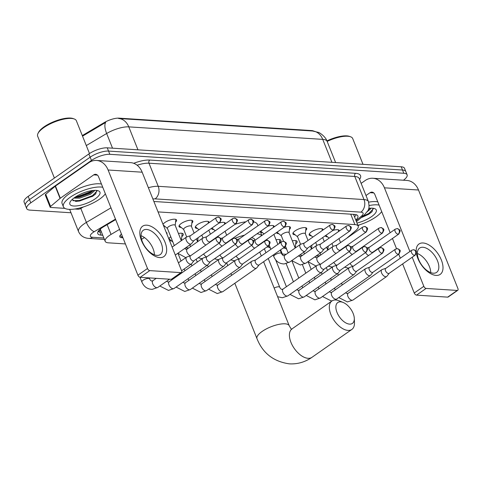 <?xml version="1.0" encoding="UTF-8"?>
<svg xmlns="http://www.w3.org/2000/svg" width="482" height="482" viewBox="0 0 482 482"><rect width="100%" height="100%" fill="white"/><g stroke="black" fill="none" stroke-linecap="round" stroke-linejoin="round"><path stroke-width="0.72" d="M332.881 230.438A7.411 2.476 -21.8 0 1 339.226 230.504A7.411 2.476 -21.8 0 1 339.268 231.047M311.324 235.788A7.411 2.476 -21.8 0 1 309.197 234.957A7.411 2.476 -21.8 0 1 311.378 231.902A7.411 2.476 -21.8 0 1 318.439 228.902A7.411 2.476 -21.8 0 1 322.958 229.456A7.411 2.476 -21.8 0 1 322.994 229.998M295.05 234.74A7.411 2.476 -21.8 0 1 292.929 233.909A7.411 2.476 -21.8 0 1 295.111 230.854A7.411 2.476 -21.8 0 1 302.172 227.853A7.411 2.476 -21.8 0 1 306.691 228.408A7.411 2.476 -21.8 0 1 305.721 230.474M284.073 227.293A7.411 2.476 -21.8 0 1 290.417 227.359A7.411 2.476 -21.8 0 1 289.453 229.426M267.805 226.245A7.411 2.476 -21.8 0 1 274.15 226.311A7.411 2.476 -21.8 0 1 274.192 226.853M218.997 223.094A7.411 2.476 -21.8 0 1 225.341 223.166A7.411 2.476 -21.8 0 1 225.383 223.708M197.439 228.45A7.411 2.476 -21.8 0 1 195.312 227.618A7.411 2.476 -21.8 0 1 197.493 224.564A7.411 2.476 -21.8 0 1 204.555 221.557A7.411 2.476 -21.8 0 1 209.074 222.112A7.411 2.476 -21.8 0 1 209.116 222.66M181.172 227.402A7.411 2.476 -21.8 0 1 179.045 226.57A7.411 2.476 -21.8 0 1 181.226 223.515A7.411 2.476 -21.8 0 1 188.287 220.509A7.411 2.476 -21.8 0 1 192.806 221.063A7.411 2.476 -21.8 0 1 191.842 223.136M163.012 224.323A7.411 2.476 -21.8 0 1 164.958 222.467A7.411 2.476 -21.8 0 1 172.02 219.461A7.411 2.476 -21.8 0 1 176.539 220.015A7.411 2.476 -21.8 0 1 175.575 222.088M292.321 240.843A7.881 2.633 -21.8 0 1 297.123 241.434A7.881 2.633 -21.8 0 1 295.683 244.013M276.053 239.795A7.881 2.633 -21.8 0 1 280.855 240.385A7.881 2.633 -21.8 0 1 279.415 242.958M178.436 233.499A7.881 2.633 -21.8 0 1 183.244 234.095A7.881 2.633 -21.8 0 1 181.798 236.668M166.248 232.402A7.881 2.633 -21.8 0 1 166.971 233.047A7.881 2.633 -21.8 0 1 166.886 234.005M119.59 229.366L111.059 234.421A13.894 4.639 158.2 0 0 109.263 235.578A13.894 4.639 158.2 0 0 105.172 241.301A13.894 4.639 158.2 0 0 108.492 242.838L125.416 243.928M105.172 241.301L100.304 229.143A13.894 4.639 -21.8 0 1 100.286 229.089M313.77 131.122A12.502 4.175 158.2 0 0 311.523 130.556L119.084 118.15A12.502 4.175 158.2 0 0 104.148 122.627L82.295 135.575M346.697 238.277L355.662 230.685A13.894 4.639 158.2 0 0 358.222 226.13A13.894 4.639 158.2 0 0 354.897 224.594L158.048 211.905M315.945 256.111A13.894 4.639 158.2 0 0 320.048 255.49M185.66 247.814L188.607 248.001M282.319 254.044L286.218 254.297M299.539 255.153L302.491 255.346M164.904 226.353A7.411 2.476 -21.8 0 1 163.778 226.227M213.707 229.498A7.411 2.476 -21.8 0 1 211.586 228.667A7.411 2.476 -21.8 0 1 211.52 228.323M262.515 232.643A7.411 2.476 -21.8 0 1 260.388 231.812A7.411 2.476 -21.8 0 1 260.328 231.468M278.783 233.692A7.411 2.476 -21.8 0 1 276.662 232.86A7.411 2.476 -21.8 0 1 276.596 232.517M327.591 236.843A7.411 2.476 -21.8 0 1 325.464 236.005A7.411 2.476 -21.8 0 1 325.404 235.662M171.423 240.819A7.881 2.633 -21.8 0 1 169.55 240.663M168.796 238.777A7.881 2.633 -21.8 0 1 170.779 236.801M269.04 247.109A7.881 2.633 -21.8 0 1 267.04 246.917M285.308 248.158A7.881 2.633 -21.8 0 1 283.308 247.965M122.621 237.674A7.881 2.633 -21.8 0 1 119.795 236.801A7.881 2.633 -21.8 0 1 121.458 234.041M71.011 212.767L30.017 210.122A13.894 4.639 -21.8 0 1 26.697 208.585A13.894 4.639 -21.8 0 1 30.782 202.856L91.453 160.446A13.894 4.639 -21.8 0 1 109.842 154.318L403.796 173.267L402.5 170.025A13.894 4.639 -21.8 0 1 405.82 171.562A13.894 4.639 -21.8 0 0 402.5 170.025L108.546 151.077L402.5 170.025L401.205 166.784A13.894 4.639 -21.8 0 1 404.525 168.32L407.115 174.803A13.894 4.639 -21.8 0 1 403.452 180.232M91.453 160.446L90.152 157.204A13.894 4.639 -21.8 0 1 108.546 151.077A13.894 4.639 -21.8 0 0 90.152 157.204L29.486 199.614L90.152 157.204L88.857 153.963A13.894 4.639 -21.8 0 1 107.245 147.835L401.205 166.784M26.697 208.585L25.395 205.344A13.894 4.639 -21.8 0 1 29.486 199.614A13.894 4.639 -21.8 0 0 25.395 205.344L24.1 202.103A13.894 4.639 -21.8 0 1 28.191 196.373L88.857 153.963M312.39 131.002A16.207 12.514 93.7 0 1 312.607 131.014A16.207 12.514 93.7 0 1 322.735 139.376L128.778 126.868A18.527 6.182 158.2 0 0 106.655 133.502A16.207 6.459 -120.6 0 1 105.691 122.416L82.53 136.159M115.68 219.599L103.66 226.721A13.894 4.639 158.2 0 0 101.865 227.872A13.894 4.639 158.2 0 0 97.774 233.601A13.894 4.639 158.2 0 0 101.1 235.138L102.75 235.246M101.449 232.005L99.798 231.896A13.894 4.639 -21.8 0 1 98.075 231.601M403.796 173.267A13.894 4.639 -21.8 0 1 407.115 174.803M355.8 220.075A13.894 4.639 158.2 0 0 357.861 215.954A13.894 4.639 158.2 0 0 354.541 214.418L154.397 201.518A13.894 4.639 158.2 0 0 153.885 201.494M356.264 214.713A13.894 4.639 -21.8 0 1 354.499 216.828M159.735 257.599A18.527 10.014 -125 0 1 141.503 240.626A18.527 10.014 -125 0 1 146.763 225.172A18.527 10.014 -125 0 1 164.995 242.145A18.527 10.014 -125 0 1 159.735 257.599M146.582 229.444A14.822 8.013 55 0 0 143.281 230.269A14.822 8.013 55 0 0 143.624 244.452A14.822 8.013 55 0 0 156.957 255.388A14.822 8.013 55 0 0 160.265 254.562A14.822 8.013 55 0 0 159.922 240.379A14.822 8.013 55 0 0 146.582 229.444M83.368 206.959L80.94 208.399A2.314 0.771 158.2 0 1 78.174 209.224L74.855 209.013M64.901 208.369L50.712 207.459A2.314 0.771 158.2 0 1 50.158 207.2L45.296 195.041A2.314 0.771 -21.8 0 1 45.724 194.282L55.201 186.251A2.314 0.771 -21.8 0 1 55.46 186.058L88.845 162.717A18.527 14.303 93.7 0 1 96.52 160.446A18.527 14.303 93.7 0 1 108.101 170.001L147.498 268.498A2.314 1.253 55 0 0 149.775 270.619L140.196 277.313A2.314 1.253 -125 0 1 137.918 275.192L98.521 176.701A4.633 3.579 -86.3 0 0 95.629 174.309A4.633 3.579 -86.3 0 0 93.707 174.876L60.322 198.216A2.314 0.771 158.2 0 0 60.069 198.409L50.586 206.441A2.314 0.771 158.2 0 0 50.158 207.2M96.52 160.446L130.586 162.639A18.527 14.303 93.7 0 1 142.166 172.201L181.563 270.691A2.314 1.253 55 0 1 181.419 272.499A2.314 1.253 55 0 1 180.907 272.625L149.775 270.619M181.419 272.499L171.845 279.192A2.314 1.253 -125 0 1 171.327 279.325L140.196 277.313M141.039 235.692A14.822 8.013 -125 0 1 154.403 254.809M54.4 178.051L37.662 136.213A20.84 6.959 -21.8 0 1 38 133.424L38.524 132.393A19.913 6.646 -21.8 0 1 44.061 126.85A19.913 6.646 -21.8 0 1 73.107 118.56L74.192 118.952A20.84 6.959 -21.8 0 1 76.361 120.735L89.483 153.535M38 133.424A20.84 6.959 -21.8 0 1 43.796 127.622A20.84 6.959 -21.8 0 1 74.192 118.952M105.359 193.788A23.154 7.73 -21.8 0 1 99.581 199.138A23.154 7.73 -21.8 0 1 77.518 208.525A23.154 7.73 -21.8 0 1 63.401 206.79A23.154 7.73 -21.8 0 1 70.215 197.246A23.154 7.73 -21.8 0 1 102.75 187.269M63.401 206.79L62.1 203.549A23.154 7.73 -21.8 0 1 68.92 193.999A23.154 7.73 -21.8 0 1 101.455 184.028M94.785 190.354L93.827 191.408A11.58 3.862 -21.8 0 0 94.123 190.384M74.62 197.53A16.207 5.41 -21.8 0 1 98.262 190.782A16.207 5.41 -21.8 0 1 95.177 198.855A16.207 5.41 -21.8 0 1 77.247 205.85A16.207 5.41 -21.8 0 1 70.113 202.042A16.207 5.41 -21.8 0 1 74.62 197.53M72.023 199.626L76.162 201.44L92.514 196.373L95.683 193.927L96.701 190.438M74.849 197.367L79.205 197.132L90.062 193.21L93.394 190.438M73.806 198.12L79.608 198.144L90.465 194.228L93.827 191.408M74.897 197.337L77.994 196.963L91.14 192.047L93.369 190.474M75.662 201.416L79.62 201.018L92.761 196.102L95.791 193.812M75.801 196.74L77.795 196.457L90.941 191.541L92.417 190.547M72.945 200.699L79.416 200.512L92.562 195.596L97.039 190.956M349.546 324.121A12.737 6.887 55 0 0 354.306 318.439A12.737 6.887 55 0 0 343.124 302.443A12.737 6.887 55 0 0 340.629 301.828A12.737 6.887 55 0 0 337.014 312.457A12.737 6.887 55 0 0 349.546 324.121M354.306 318.439L354.463 322.657A17.364 9.387 -125 0 1 351.848 329.441A17.364 9.387 -125 0 1 347.974 330.411A17.364 9.387 -125 0 1 332.345 317.596A17.364 9.387 -125 0 1 331.947 300.973A17.364 9.387 -125 0 1 335.815 300.009A17.364 9.387 -125 0 1 339.22 300.846L343.124 302.443M254.96 240.072L254.755 239.56A17.364 5.796 158.2 0 0 251.393 237.716M229.01 241.06A25.474 8.501 -21.8 0 1 230.275 240.422M235.162 238.241A25.474 8.501 -21.8 0 1 244.555 235.15M256.99 233.8A25.474 8.501 -21.8 0 1 261.672 235.608M234.933 224.377A25.474 8.501 -21.8 0 1 245.88 221.798M253.628 221.883A25.474 8.501 -21.8 0 1 257.418 224.389L257.966 225.769M120.295 235.18A6.947 2.32 158.2 0 0 120.343 235.644A6.947 2.32 158.2 0 0 120.596 235.981L123.061 238.042M190.589 255.749L186.95 256.942A4.169 2.253 55 0 0 186.624 257.105A4.169 2.253 55 0 0 186.365 260.352A4.169 2.253 55 0 0 190.468 264.172A4.169 2.253 55 0 0 191.402 263.937A4.169 2.253 55 0 0 191.667 263.684L194.035 260.684M190.715 255.707A3.013 1.627 55 0 0 190.48 255.822A3.013 1.627 55 0 0 190.294 258.165A3.013 1.627 55 0 0 193.258 260.925A3.013 1.627 55 0 0 193.927 260.756L219.919 242.591C222.082 238.409 221.726 238.885 218.388 237.114A3.013 2.326 -86.3 0 1 220.268 238.668A3.013 2.326 93.7 0 1 219.25 242.753A3.013 1.627 55 0 0 219.919 242.591M144.594 237.644A4.169 1.392 158.2 0 0 142.365 238.807A4.169 1.392 158.2 0 0 141.588 239.452M206.856 256.798L203.217 257.99A4.169 2.253 55 0 0 202.892 258.153A4.169 2.253 55 0 0 202.639 261.401A4.169 2.253 55 0 0 206.742 265.221A4.169 2.253 55 0 0 207.67 264.986A4.169 2.253 55 0 0 207.935 264.732L210.309 261.732M206.983 256.755A3.013 1.627 55 0 0 206.748 256.87A3.013 1.627 55 0 0 206.567 259.214A3.013 1.627 55 0 0 209.525 261.973A3.013 1.627 55 0 0 210.2 261.804L236.192 243.639C238.349 239.458 238 239.934 234.656 238.162A3.013 2.326 -86.3 0 1 236.542 239.717A3.013 2.326 93.7 0 1 235.517 243.802A3.013 1.627 55 0 0 236.192 243.639M223.124 257.846L219.491 259.039A4.169 2.253 55 0 0 219.159 259.202A4.169 2.253 55 0 0 218.906 262.449A4.169 2.253 55 0 0 223.009 266.269A4.169 2.253 55 0 0 223.937 266.034A4.169 2.253 55 0 0 224.202 265.781L226.576 262.78M223.256 257.804A3.013 1.627 55 0 0 223.015 257.918A3.013 1.627 55 0 0 222.835 260.262A3.013 1.627 55 0 0 225.793 263.021A3.013 1.627 55 0 0 226.468 262.853L252.46 244.687C254.617 240.506 254.267 240.982 250.929 239.217A3.013 2.326 -86.3 0 1 252.809 240.765A3.013 2.326 93.7 0 1 251.785 244.85A3.013 1.627 55 0 0 252.46 244.687M169.104 238.325A6.947 2.32 158.2 0 0 169.152 238.789A6.947 2.32 158.2 0 0 169.405 239.132L172.869 242.024M239.391 258.894L235.758 260.087A4.169 2.253 55 0 0 235.433 260.25A4.169 2.253 55 0 0 235.174 263.497A4.169 2.253 55 0 0 239.277 267.317A4.169 2.253 55 0 0 240.205 267.082A4.169 2.253 55 0 0 240.47 266.835L242.844 263.829M239.524 258.852A3.013 1.627 55 0 0 239.289 258.967A3.013 1.627 55 0 0 239.102 261.31A3.013 1.627 55 0 0 242.066 264.07A3.013 1.627 55 0 0 242.735 263.901L268.727 245.736C270.89 241.554 270.535 242.03 267.197 240.265A3.013 2.326 -86.3 0 1 269.077 241.813A3.013 2.326 93.7 0 1 268.058 245.904A3.013 1.627 55 0 0 268.727 245.736M181.461 239.638L182.1 234.053A6.947 2.32 158.2 0 0 182.051 233.631A6.947 2.32 158.2 0 0 181.762 233.264M181.756 240.373L181.413 239.524A4.169 1.392 158.2 0 0 180.678 239.09M255.665 259.943L252.026 261.136A4.169 2.253 55 0 0 251.7 261.298A4.169 2.253 55 0 0 251.441 264.546A4.169 2.253 55 0 0 255.544 268.366A4.169 2.253 55 0 0 256.472 268.131A4.169 2.253 55 0 0 256.743 267.884L259.111 264.877M255.791 259.9A3.013 1.627 55 0 0 255.556 260.015A3.013 1.627 55 0 0 255.37 262.365A3.013 1.627 55 0 0 258.334 265.118A3.013 1.627 55 0 0 259.003 264.949L284.995 246.784C287.158 242.603 286.802 243.079 283.464 241.313A3.013 2.326 -86.3 0 1 285.344 242.862A3.013 2.326 93.7 0 1 284.326 246.953A3.013 1.627 55 0 0 284.995 246.784M198.024 241.422L197.686 240.572A4.169 1.392 158.2 0 0 196.945 240.144M320.741 264.136L317.102 265.335A4.169 2.253 55 0 0 316.776 265.498A4.169 2.253 55 0 0 316.517 268.739A4.169 2.253 55 0 0 320.62 272.559A4.169 2.253 55 0 0 321.548 272.33A4.169 2.253 55 0 0 321.819 272.077L324.187 269.07M320.867 264.094A3.013 1.627 55 0 0 320.632 264.214A3.013 1.627 55 0 0 320.446 266.558A3.013 1.627 55 0 0 323.41 269.311A3.013 1.627 55 0 0 324.079 269.149L350.071 250.977C352.234 246.802 351.878 247.272 348.54 245.507A3.013 2.326 -86.3 0 1 350.42 247.061A3.013 2.326 93.7 0 1 349.402 251.146A3.013 1.627 55 0 0 350.071 250.977M259.967 244.513A4.169 1.392 158.2 0 0 259.069 244.772M337.008 265.184L333.369 266.383A4.169 2.253 55 0 0 333.044 266.546A4.169 2.253 55 0 0 332.791 269.787A4.169 2.253 55 0 0 336.888 273.607A4.169 2.253 55 0 0 337.822 273.378A4.169 2.253 55 0 0 338.087 273.125L340.455 270.119M337.135 265.142A3.013 1.627 55 0 0 336.9 265.263A3.013 1.627 55 0 0 336.713 267.606A3.013 1.627 55 0 0 339.677 270.366A3.013 1.627 55 0 0 340.352 270.197L366.338 252.026C368.501 247.85 368.146 248.32 364.808 246.555A3.013 2.326 -86.3 0 1 366.694 248.11A3.013 2.326 93.7 0 1 365.669 252.194A3.013 1.627 55 0 0 366.338 252.026M279.367 243.374L279.711 240.343A6.947 2.32 158.2 0 0 279.662 239.922A6.947 2.32 158.2 0 0 279.373 239.554M353.276 266.233L349.643 267.432A4.169 2.253 55 0 0 349.311 267.594A4.169 2.253 55 0 0 349.058 270.842A4.169 2.253 55 0 0 353.161 274.656A4.169 2.253 55 0 0 354.089 274.427A4.169 2.253 55 0 0 354.354 274.174L356.728 271.167M353.408 266.191A3.013 1.627 55 0 0 353.167 266.311A3.013 1.627 55 0 0 352.987 268.655A3.013 1.627 55 0 0 355.945 271.414A3.013 1.627 55 0 0 356.62 271.245L382.612 253.074C384.769 248.899 384.419 249.369 381.081 247.603A3.013 2.326 -86.3 0 1 382.961 249.158A3.013 2.326 93.7 0 1 381.937 253.243A3.013 1.627 55 0 0 382.612 253.074M295.346 246.983L295.984 241.392A6.947 2.32 158.2 0 0 295.93 240.97A6.947 2.32 158.2 0 0 295.641 240.602M295.635 247.712L295.297 246.868A4.169 1.392 158.2 0 0 294.556 246.435M369.543 267.281L365.91 268.48A4.169 2.253 55 0 0 365.579 268.643A4.169 2.253 55 0 0 365.326 271.89A4.169 2.253 55 0 0 369.429 275.704A4.169 2.253 55 0 0 370.357 275.475A4.169 2.253 55 0 0 370.622 275.222L372.996 272.216M369.676 267.239A3.013 1.627 55 0 0 369.435 267.359A3.013 1.627 55 0 0 369.254 269.703A3.013 1.627 55 0 0 372.218 272.463A3.013 1.627 55 0 0 372.887 272.294L398.879 254.122C401.042 249.947 400.687 250.417 397.349 248.652A3.013 2.326 -86.3 0 1 399.229 250.206A3.013 2.326 93.7 0 1 398.21 254.291A3.013 1.627 55 0 0 398.879 254.122M311.902 248.76L311.565 247.917A4.169 1.392 158.2 0 0 310.824 247.483M385.817 268.329L382.178 269.528A4.169 2.253 55 0 0 381.852 269.691A4.169 2.253 55 0 0 381.593 272.939A4.169 2.253 55 0 0 385.696 276.752A4.169 2.253 55 0 0 386.624 276.523A4.169 2.253 55 0 0 386.889 276.27L389.263 273.264M385.943 268.287A3.013 1.627 55 0 0 385.708 268.408A3.013 1.627 55 0 0 385.522 270.751A3.013 1.627 55 0 0 388.486 273.511A3.013 1.627 55 0 0 389.155 273.342L415.147 255.171C417.31 250.995 416.954 251.465 413.616 249.7A3.013 2.326 -86.3 0 1 415.496 251.255A3.013 2.326 93.7 0 1 414.478 255.34A3.013 1.627 55 0 0 415.147 255.171M328.176 249.809L327.832 248.965A4.169 1.392 158.2 0 0 327.097 248.531M190.486 235.68L186.847 236.879A4.169 2.253 55 0 0 186.522 237.042A4.169 2.253 55 0 0 186.269 240.283A4.169 2.253 55 0 0 190.372 244.103A4.169 2.253 55 0 0 191.3 243.874A4.169 2.253 55 0 0 191.565 243.621L193.933 240.614M190.613 235.638A3.013 1.627 55 0 0 190.378 235.758A3.013 1.627 55 0 0 190.191 238.102A3.013 1.627 55 0 0 193.155 240.855A3.013 1.627 55 0 0 193.83 240.693L219.816 222.521C221.979 218.346 221.624 218.816 218.286 217.051A3.013 2.326 -86.3 0 1 220.172 218.605A3.013 2.326 93.7 0 1 219.147 222.69A3.013 1.627 55 0 0 219.816 222.521M181.31 240.681L175.147 225.275A4.169 1.392 158.2 0 0 172.604 224.961A4.169 1.392 158.2 0 0 168.634 226.654A4.169 1.392 158.2 0 0 167.411 228.372L174.291 245.585M206.754 236.728L203.121 237.927A4.169 2.253 55 0 0 202.789 238.09A4.169 2.253 55 0 0 202.536 241.331A4.169 2.253 55 0 0 205.959 245.001M206.886 236.686A3.013 1.627 55 0 0 206.645 236.807A3.013 1.627 55 0 0 206.465 239.15A3.013 1.627 55 0 0 209.423 241.91A3.013 1.627 55 0 0 210.098 241.741L236.09 223.57C238.247 219.394 237.897 219.864 234.559 218.099A3.013 2.326 -86.3 0 1 236.439 219.653A3.013 2.326 93.7 0 1 235.415 223.738A3.013 1.627 55 0 0 236.09 223.57M175.195 225.389L175.834 219.798A6.947 2.32 158.2 0 0 175.785 219.388M179.153 225.6A6.947 2.32 158.2 0 0 179.406 225.925L183.72 229.534M194.138 233.125L191.414 226.323A4.169 1.392 158.2 0 0 188.878 226.01A4.169 1.392 158.2 0 0 184.901 227.703A4.169 1.392 158.2 0 0 183.678 229.42L186.685 236.945M223.154 237.734A3.013 1.627 55 0 0 222.919 237.855A3.013 1.627 55 0 0 222.732 240.199A3.013 1.627 55 0 0 225.697 242.958A3.013 1.627 55 0 0 226.365 242.789L252.357 224.618C254.52 220.443 254.165 220.913 250.827 219.147A3.013 2.326 -86.3 0 1 252.707 220.702A3.013 2.326 93.7 0 1 251.688 224.787A3.013 1.627 55 0 0 252.357 224.618M191.462 226.438L192.101 220.846A6.947 2.32 158.2 0 0 192.053 220.437M219.153 243.121A4.169 2.253 55 0 0 222.226 246.049M195.427 226.648A6.947 2.32 158.2 0 0 195.674 226.974L198.982 229.739M239.421 238.783A3.013 1.627 55 0 0 239.186 238.903A3.013 1.627 55 0 0 239 241.247A3.013 1.627 55 0 0 241.964 244.006A3.013 1.627 55 0 0 242.633 243.838L268.625 225.666C270.788 221.491 270.432 221.961 267.094 220.196A3.013 2.326 -86.3 0 1 268.974 221.75A3.013 2.326 93.7 0 1 267.956 225.835A3.013 1.627 55 0 0 268.625 225.666M208.212 223.293L208.369 221.895A6.947 2.32 158.2 0 0 208.326 221.485M235.421 244.169A4.169 2.253 55 0 0 238.494 247.103M255.689 239.831A3.013 1.627 55 0 0 255.454 239.952A3.013 1.627 55 0 0 255.267 242.295A3.013 1.627 55 0 0 258.232 245.055A3.013 1.627 55 0 0 258.906 244.886L284.892 226.715C287.055 222.539 286.7 223.009 283.362 221.244A3.013 2.326 -86.3 0 1 285.248 222.798A3.013 2.326 93.7 0 1 284.223 226.883A3.013 1.627 55 0 0 284.892 226.715M224.479 224.341L224.642 222.949A6.947 2.32 158.2 0 0 224.594 222.533M251.694 245.224A4.169 2.253 55 0 0 254.761 248.152M304.371 243.024L300.732 244.217A4.169 2.253 55 0 0 300.407 244.38A4.169 2.253 55 0 0 300.147 247.628A4.169 2.253 55 0 0 304.25 251.447A4.169 2.253 55 0 0 305.178 251.212A4.169 2.253 55 0 0 305.443 250.959L307.817 247.959M304.497 242.982A3.013 1.627 55 0 0 304.263 243.097A3.013 1.627 55 0 0 304.076 245.44A3.013 1.627 55 0 0 307.04 248.2A3.013 1.627 55 0 0 307.709 248.031L333.701 229.86C335.864 225.684 335.508 226.154 332.17 224.389A3.013 2.326 -86.3 0 1 334.05 225.944A3.013 2.326 93.7 0 1 333.032 230.028A3.013 1.627 55 0 0 333.701 229.86M273.288 227.486L273.445 226.094A6.947 2.32 158.2 0 0 273.402 225.684M295.195 248.025L289.031 232.613A4.169 1.392 158.2 0 0 286.489 232.3A4.169 1.392 158.2 0 0 282.518 233.993A4.169 1.392 158.2 0 0 281.289 235.71L283.53 241.319M320.638 244.073L316.999 245.266A4.169 2.253 55 0 0 316.674 245.428A4.169 2.253 55 0 0 316.421 248.676A4.169 2.253 55 0 0 320.518 252.496A4.169 2.253 55 0 0 321.452 252.261A4.169 2.253 55 0 0 321.717 252.008L324.085 249.007M320.765 244.031A3.013 1.627 55 0 0 320.53 244.145A3.013 1.627 55 0 0 320.343 246.489A3.013 1.627 55 0 0 323.308 249.248A3.013 1.627 55 0 0 323.976 249.08L349.968 230.908C352.131 226.733 351.776 227.203 348.438 225.437A3.013 2.326 -86.3 0 1 350.324 226.992A3.013 2.326 93.7 0 1 349.299 231.077A3.013 1.627 55 0 0 349.968 230.908M289.073 232.728L289.718 227.143A6.947 2.32 158.2 0 0 289.67 226.733M293.038 232.939A6.947 2.32 158.2 0 0 293.291 233.27L297.605 236.873M308.022 240.47L305.299 233.662A4.169 1.392 158.2 0 0 302.756 233.354A4.169 1.392 158.2 0 0 298.786 235.041A4.169 1.392 158.2 0 0 297.557 236.758L300.569 244.284M336.906 245.121L333.273 246.314A4.169 2.253 55 0 0 332.942 246.477A4.169 2.253 55 0 0 332.688 249.724A4.169 2.253 55 0 0 336.111 253.393M337.032 245.079A3.013 1.627 55 0 0 336.798 245.193A3.013 1.627 55 0 0 336.617 247.537A3.013 1.627 55 0 0 339.575 250.297A3.013 1.627 55 0 0 340.25 250.128L366.242 231.963C368.399 227.781 368.049 228.257 364.705 226.486A3.013 2.326 -86.3 0 1 366.591 228.04A3.013 2.326 93.7 0 1 365.567 232.125A3.013 1.627 55 0 0 366.242 231.963M305.347 233.782L305.986 228.191A6.947 2.32 158.2 0 0 305.937 227.781M309.305 233.987A6.947 2.32 158.2 0 0 309.558 234.318L312.866 237.084M353.306 246.127A3.013 1.627 55 0 0 353.065 246.242A3.013 1.627 55 0 0 352.884 248.585A3.013 1.627 55 0 0 355.849 251.345A3.013 1.627 55 0 0 356.517 251.176L382.509 233.011C384.672 228.83 384.317 229.305 380.979 227.54A3.013 2.326 -86.3 0 1 382.859 229.089A3.013 2.326 93.7 0 1 381.834 233.174A3.013 1.627 55 0 0 382.509 233.011M322.097 230.631L322.253 229.239A6.947 2.32 158.2 0 0 322.205 228.83M349.305 251.514A4.169 2.253 55 0 0 352.378 254.442M369.574 247.176A3.013 1.627 55 0 0 369.339 247.29A3.013 1.627 55 0 0 369.152 249.634A3.013 1.627 55 0 0 372.116 252.393A3.013 1.627 55 0 0 372.785 252.225L398.777 234.059C400.94 229.878 400.584 230.354 397.246 228.589A3.013 2.326 -86.3 0 1 399.126 230.137A3.013 2.326 93.7 0 1 398.108 234.222A3.013 1.627 55 0 0 398.777 234.059M338.364 231.679L338.521 230.288A6.947 2.32 158.2 0 0 338.478 229.878M365.573 252.562A4.169 2.253 55 0 0 368.646 255.49M416.189 251.52A18.527 10.014 -125 0 1 423.1 242.982A18.527 10.014 -125 0 1 441.331 259.955A18.527 10.014 -125 0 1 436.071 275.409A18.527 10.014 -125 0 1 416.376 253.279M422.919 247.26A14.822 8.013 55 0 0 419.617 248.085A14.822 8.013 55 0 0 419.961 262.262A14.822 8.013 55 0 0 433.3 273.198A14.822 8.013 55 0 0 436.602 272.378A14.822 8.013 55 0 0 436.258 258.195A14.822 8.013 55 0 0 422.919 247.26M361.139 183.359L365.181 180.533A18.527 14.303 93.7 0 1 372.857 178.256A18.527 14.303 93.7 0 1 384.437 187.817L409.905 251.49M372.857 178.256L406.922 180.455A18.527 14.303 93.7 0 1 418.503 190.01L457.9 288.507A2.314 1.253 55 0 1 457.755 290.309A2.314 1.253 55 0 1 457.243 290.441L426.112 288.435L416.532 295.129A2.314 1.253 -125 0 1 414.255 293.008L402.627 263.925M412.206 257.231L423.835 286.314A2.314 1.253 55 0 0 426.112 288.435M457.755 290.309L448.182 297.008A2.314 1.253 -125 0 1 447.664 297.135L416.532 295.129M417.376 253.502A14.822 8.013 -125 0 1 430.739 272.619M400.331 258.183L398.741 254.219M396.535 248.712L392.444 238.482M390.149 232.74L374.863 194.511A4.633 3.579 -86.3 0 0 371.965 192.125A4.633 3.579 -86.3 0 0 370.043 192.692L366.001 195.517M358.066 225.745L359.705 224.769M381.696 211.598A23.154 7.73 -21.8 0 1 375.918 216.948A23.154 7.73 -21.8 0 1 357.897 225.323M371.122 208.17L370.164 209.218A11.58 3.862 -21.8 0 0 370.459 208.194M368.784 208.357A16.207 5.41 -21.8 0 1 374.598 208.598A16.207 5.41 -21.8 0 1 371.514 216.665A16.207 5.41 -21.8 0 1 356.981 223.033M361.114 217.719L368.851 214.189L372.02 211.743L373.038 208.248M368.32 209.694L369.73 208.248M366.802 212.038L370.164 209.218M369.182 205.549A23.154 7.73 -21.8 0 1 379.087 205.085M368.64 202.163A23.154 7.73 -21.8 0 1 377.792 201.844M327.158 141.407A20.84 6.959 -21.8 0 1 350.528 136.761A20.84 6.959 -21.8 0 1 352.697 138.545L363.006 164.32M326.941 140.895A19.913 6.646 -21.8 0 1 349.444 136.376L350.528 136.761M368.525 209.176L369.706 208.284M361.488 217.4L369.098 213.918L372.128 211.628M362.657 216.406L368.899 213.406L373.375 208.772M107.149 224.654L111.059 234.421M100.72 230.173A13.894 10.731 93.7 0 1 98.214 231.366M99.834 229.486A4.633 1.548 158.2 0 0 100.642 229.986M119.084 118.15L119.241 118.548M104.148 122.627L104.383 123.211M311.523 130.556L311.685 130.953M350.733 214.171L354.897 224.594M137.954 149.812L128.778 126.868A16.207 12.514 -86.3 0 0 118.644 118.506L312.607 131.014L318.379 132.393C318.801 132.201 325.495 136.171 327.164 141.425A18.527 6.182 158.2 0 0 322.735 139.376L331.911 162.314M112.523 148.173L106.655 133.502L86.296 145.564M28.191 196.373L30.782 202.856M107.245 147.835L109.842 154.318M99.798 231.896L101.1 235.138M115.487 219.105L94.303 231.661A9.26 3.091 158.2 0 0 93.104 232.426A9.26 3.091 158.2 0 0 92.592 237.271L103.847 238M92.592 237.271A9.26 7.152 -86.3 0 1 88.754 238.409C83.856 238.036 80.452 235.758 78.536 231.583A18.527 6.182 -21.8 0 1 83.989 223.943A18.527 6.182 -21.8 0 1 86.386 222.407L80.813 208.471M133.713 163.302A20.84 6.959 -21.8 0 1 149.775 160.06L355.559 173.327A20.84 6.959 -21.8 0 1 359.572 179.455M148.372 187.715A18.527 6.182 -21.8 0 1 158.229 186.311L148.992 163.205A18.527 6.182 158.2 0 0 137.129 165.224M94.303 231.661A9.26 3.687 -120.6 0 1 86.386 222.407L110.974 207.832M356.053 220.714L361.38 216.207A9.26 3.091 158.2 0 0 360.873 212.146L155.09 198.879A9.26 7.152 -86.3 0 0 158.229 186.311L364.012 199.572L354.776 176.472L148.992 163.205A2.314 1.789 93.7 0 1 149.775 160.06M360.873 212.146A9.26 7.152 -86.3 0 0 364.012 199.572A18.527 6.182 -21.8 0 1 368.441 201.627L359.198 178.521A18.527 6.182 158.2 0 0 354.776 176.472A2.314 1.789 93.7 0 1 355.559 173.327M155.09 198.879A9.26 3.091 158.2 0 0 152.884 198.994M356.439 221.672L364.121 215.171A9.26 6.176 -130.3 0 1 361.38 216.207M354.523 214.418L353.788 215.044M142.166 172.201L108.101 170.001M171.327 279.325L180.907 272.625M97.46 175.117L93.707 174.876M55.46 186.058L60.322 198.216M137.918 275.192L147.498 268.498M60.069 198.409L55.201 186.251M45.724 194.282L50.586 206.441M263.618 261.726L289.224 325.736A17.364 5.796 158.2 0 0 285.073 323.814A17.364 5.796 158.2 0 0 262.088 331.471A17.364 5.796 158.2 0 0 256.972 338.635C262.744 353.186 273.535 361.59 289.351 363.85C297.539 364.278 305.07 362.109 311.932 357.343L351.848 329.441M291.435 329.194L292.032 328.875A17.364 9.387 55 0 0 292.429 345.498A17.364 9.387 55 0 0 308.064 358.313A17.364 9.387 55 0 0 311.932 357.343M218.388 237.114L216.472 237.656A3.013 1.627 55 0 0 216.538 240.536A3.013 1.627 55 0 0 219.25 242.753M141.859 281.952C143.895 286.724 147.341 289.194 152.21 289.357L157.747 287.465A4.169 2.253 55 0 1 156.981 287.7A4.169 2.253 55 0 1 156.819 287.694A4.169 2.253 55 0 1 153.065 284.621A4.169 2.253 55 0 1 152.969 280.632L151.92 281.03C151.041 280.97 150.27 280.247 149.601 278.861A4.169 1.392 158.2 0 0 148.432 278.391A4.169 1.392 158.2 0 0 143.088 280.235A4.169 1.392 158.2 0 0 141.859 281.952L139.991 277.283M234.656 238.162L232.74 238.704A3.013 1.627 55 0 0 232.806 241.584A3.013 1.627 55 0 0 235.517 243.802M166.652 281.241L168.188 282.078L169.236 281.681A4.169 2.253 55 0 0 169.333 285.669A4.169 2.253 55 0 0 173.086 288.748A4.169 2.253 55 0 0 173.249 288.748A4.169 2.253 55 0 0 174.014 288.513L207.67 264.986M250.929 239.217L249.007 239.753A3.013 1.627 55 0 0 249.08 242.633A3.013 1.627 55 0 0 251.785 244.85M182.919 282.289L184.461 283.127L185.504 282.729A4.169 2.253 55 0 0 185.6 286.718A4.169 2.253 55 0 0 189.354 289.796A4.169 2.253 55 0 0 189.516 289.796A4.169 2.253 55 0 0 190.282 289.562L223.937 266.034M267.197 240.265L265.275 240.801A3.013 1.627 55 0 0 265.347 243.681A3.013 1.627 55 0 0 268.058 245.904M199.187 283.338L200.729 284.175L201.777 283.778A4.169 2.253 55 0 0 201.874 287.766A4.169 2.253 55 0 0 205.621 290.845A4.169 2.253 55 0 0 205.784 290.845A4.169 2.253 55 0 0 206.549 290.61L240.205 267.082M283.464 241.313L281.548 241.85A3.013 1.627 55 0 0 281.615 244.729A3.013 1.627 55 0 0 284.326 246.953M215.454 284.386L216.996 285.224L218.045 284.826A4.169 2.253 55 0 0 218.141 288.814A4.169 2.253 55 0 0 221.889 291.893A4.169 2.253 55 0 0 222.057 291.893A4.169 2.253 55 0 0 222.823 291.658L256.472 268.131M348.54 245.507L346.624 246.043A3.013 1.627 55 0 0 346.691 248.923A3.013 1.627 55 0 0 349.402 251.146M268.245 258.491L279.747 287.248C280.422 288.64 281.193 289.363 282.072 289.417L283.121 289.025A4.169 2.253 55 0 0 283.217 293.008A4.169 2.253 55 0 0 286.965 296.087A4.169 2.253 55 0 0 287.127 296.093A4.169 2.253 55 0 0 287.899 295.852L321.548 272.33M279.747 287.248A4.169 1.392 158.2 0 0 278.584 286.778A4.169 1.392 158.2 0 0 274.156 288.067M364.808 246.555L362.892 247.091A3.013 1.627 55 0 0 362.958 249.971A3.013 1.627 55 0 0 365.669 252.194M296.804 289.628L298.34 290.465L299.388 290.074A4.169 2.253 55 0 0 299.485 294.062A4.169 2.253 55 0 0 303.238 297.135A4.169 2.253 55 0 0 303.401 297.141A4.169 2.253 55 0 0 304.166 296.906L337.822 273.378M381.081 247.603L379.159 248.14A3.013 1.627 55 0 0 379.232 251.02A3.013 1.627 55 0 0 381.937 253.243M313.071 290.676L314.613 291.514L315.656 291.122A4.169 2.253 55 0 0 315.752 295.111A4.169 2.253 55 0 0 319.506 298.183A4.169 2.253 55 0 0 319.668 298.189A4.169 2.253 55 0 0 320.434 297.954L354.089 274.427M397.349 248.652L395.427 249.188A3.013 1.627 55 0 0 395.499 252.068A3.013 1.627 55 0 0 398.21 254.291M329.339 291.724L330.881 292.562L331.929 292.17A4.169 2.253 55 0 0 332.02 296.159A4.169 2.253 55 0 0 335.773 299.232A4.169 2.253 55 0 0 335.936 299.238A4.169 2.253 55 0 0 336.701 299.003L370.357 275.475M413.616 249.7L411.7 250.236A3.013 1.627 55 0 0 411.767 253.116A3.013 1.627 55 0 0 414.478 255.34M345.606 292.773L347.148 293.61L348.197 293.219A4.169 2.253 55 0 0 348.293 297.207A4.169 2.253 55 0 0 352.041 300.28A4.169 2.253 55 0 0 352.203 300.286A4.169 2.253 55 0 0 352.975 300.051L386.624 276.523M218.286 217.051L216.37 217.587A3.013 1.627 55 0 0 216.436 220.467A3.013 1.627 55 0 0 219.147 222.69M175.261 254.93A4.169 2.253 55 0 0 175.779 254.719L191.3 243.874M234.559 218.099L232.637 218.635A3.013 1.627 55 0 0 232.71 221.515A3.013 1.627 55 0 0 235.415 223.738M184.684 248.495L186.227 249.333L187.275 248.935A4.169 2.253 55 0 0 187.124 252.435A4.169 2.253 55 0 0 190.36 255.822M250.827 219.147L248.905 219.684A3.013 1.627 55 0 0 248.977 222.564A3.013 1.627 55 0 0 251.688 224.787M203.639 253.972A4.169 2.253 55 0 0 206.627 256.87M267.094 220.196L265.178 220.732A3.013 1.627 55 0 0 265.245 223.612A3.013 1.627 55 0 0 267.956 225.835M219.906 255.02A4.169 2.253 55 0 0 222.901 257.918M283.362 221.244L281.446 221.78A3.013 1.627 55 0 0 281.512 224.66A3.013 1.627 55 0 0 284.223 226.883M236.174 256.069A4.169 2.253 55 0 0 239.168 258.967M332.17 224.389L330.254 224.925A3.013 1.627 55 0 0 330.321 227.811A3.013 1.627 55 0 0 333.032 230.028M280.193 250.14L281.518 253.454A4.169 1.392 158.2 0 0 280.349 252.984A4.169 1.392 158.2 0 0 275.005 254.833A4.169 1.392 158.2 0 0 273.776 256.551L273.173 255.044M281.518 253.454C282.187 254.845 282.964 255.568 283.838 255.623L284.886 255.231A4.169 2.253 55 0 0 284.983 259.22A4.169 2.253 55 0 0 288.736 262.292A4.169 2.253 55 0 0 288.899 262.298A4.169 2.253 55 0 0 289.664 262.063L305.178 251.212M348.438 225.437L346.522 225.98A3.013 1.627 55 0 0 346.588 228.86A3.013 1.627 55 0 0 349.299 231.077M298.569 255.834L300.105 256.671L301.154 256.279A4.169 2.253 55 0 0 301.25 260.268A4.169 2.253 55 0 0 305.004 263.341A4.169 2.253 55 0 0 305.166 263.347A4.169 2.253 55 0 0 305.931 263.112L321.452 252.261M364.705 226.486L362.789 227.028A3.013 1.627 55 0 0 362.862 229.908A3.013 1.627 55 0 0 365.567 232.125M314.836 256.882L316.379 257.719L317.427 257.328A4.169 2.253 55 0 0 317.277 260.822A4.169 2.253 55 0 0 320.512 264.214M380.979 227.54L379.057 228.076A3.013 1.627 55 0 0 379.129 230.956A3.013 1.627 55 0 0 381.834 233.174M333.785 262.359A4.169 2.253 55 0 0 336.779 265.263M397.246 228.589L395.33 229.125A3.013 1.627 55 0 0 395.397 232.005A3.013 1.627 55 0 0 398.108 234.222M350.059 263.407A4.169 2.253 55 0 0 353.047 266.311M418.503 190.01L384.437 187.817M447.664 297.135L457.243 290.441M373.797 192.933L370.043 192.692M414.255 293.008L423.835 286.314M353.674 214.755L354.101 214.394M353.511 214.351L358.222 226.13M327.164 141.425L335.617 162.555M78.536 231.583L69.655 209.387M364.121 215.171L367.784 210.815C369.164 209.495 369.387 206.429 368.441 201.627M88.754 238.409L104.419 239.415M226.618 262.744L227.763 265.612M230.944 273.559L231.649 275.318M234.824 283.265L256.972 338.635M261.853 235.481L260.262 231.511M292.032 328.875L331.947 300.973M289.224 325.736C290.935 328.7 291.773 329.863 291.731 329.212M259.738 252.02L261.322 255.984M120.343 235.644L120.205 235.3M157.747 287.465L169.556 279.211M181.6 270.788L191.402 263.937M149.215 277.897L149.601 278.861M152.969 280.632L156.234 278.349M178.424 262.841L186.624 257.105M216.472 237.656L190.48 255.822M159.807 286.025L168.477 290.405L174.014 288.513M169.236 281.681L202.892 258.153M232.74 238.704L206.748 256.87M172.321 278.861L172.526 279.379M176.075 287.073L184.751 291.453L190.282 289.562M179.334 273.957L179.545 274.475M185.504 282.729L219.159 259.202M249.007 239.753L223.015 257.918M169.152 238.789L169.013 238.445M178.039 253.532L181.033 261.015M184.208 268.962L184.913 270.721M188.094 278.668L188.799 280.428M192.348 288.122L201.018 292.508L206.549 290.61M182.051 233.631L181.913 233.288M184.931 248.32L185.19 248.971M191.227 264.058L191.932 265.817M195.108 273.764L195.812 275.523M201.777 283.778L235.433 260.25M265.275 240.801L239.289 258.967M196.156 259.202L197.301 262.063M200.482 270.01L201.181 271.77M204.362 279.717L205.067 281.476M208.616 289.17L217.286 293.556L222.823 291.658M197.728 240.687L198.066 237.728M207.495 265.106L208.2 266.865M211.381 274.812L212.08 276.572M218.045 284.826L251.7 261.298M281.548 241.85L255.556 260.015M277.608 296.695L282.362 297.749L287.899 295.852M263.1 242.326L263.142 241.922M264.365 248.784L265.95 252.749M283.121 289.025L316.776 265.498M346.624 246.043L320.632 264.214M270.48 248.32L267.998 246.242M275.656 259.828L286.41 286.724M289.959 294.412L298.629 298.798L304.166 296.906M279.662 239.922L279.524 239.578M280.632 249.833L282.807 255.261M286.169 263.666L293.43 281.819M299.388 290.074L333.044 266.546M362.892 247.091L336.9 265.263M286.754 249.369L284.266 247.29M291.923 260.876L298.798 278.066M301.973 286.013L302.678 287.772M306.227 295.46L314.897 299.846L320.434 297.954M295.93 240.97L295.791 240.626M298.816 255.665L299.075 256.316M302.437 264.714L305.811 273.161M308.992 281.108L309.697 282.868M315.656 291.122L349.311 267.594M379.159 248.14L353.167 266.311M308.191 261.925L311.185 269.402M314.36 277.355L315.065 279.114M318.247 287.061L318.945 288.82M322.494 296.508L331.17 300.895L332.206 300.804M334.948 300.003L336.701 299.003M311.613 248.031L311.95 245.067M315.083 256.713L315.342 257.364M321.38 272.451L322.084 274.21M325.26 282.157L325.965 283.916M331.929 292.17L365.579 268.643M395.427 249.188L369.435 267.359M326.308 267.588L327.453 270.456M330.634 278.403L331.333 280.163M334.514 288.109L335.219 289.869M338.768 297.557L347.438 301.943L352.975 300.051M327.881 249.08L328.218 246.115M337.647 273.499L338.352 275.258M341.533 283.205L342.232 284.964M348.197 293.219L381.852 269.691M411.7 250.236L385.708 268.408M175.779 254.719L175.303 255.038M172.128 247.103L186.522 237.042M216.37 217.587L190.378 235.758M167.453 228.486L163.29 225.004M185.829 257.659L177.84 253.279M187.275 248.935L202.789 238.09M210.206 241.663L209.556 242.488M232.637 218.635L206.645 236.807M189.86 244.88L190.565 246.633M202.097 258.714L198.223 257.756M223.021 237.777L220.75 238.524M196.433 238.867L197.578 241.729M226.474 242.711L225.823 243.537M248.905 219.684L222.919 237.855M201.801 235.114L202.952 237.994M218.364 259.762L214.49 258.804M239.295 238.825L237.017 239.572M208.82 230.209L210.405 234.174M242.741 243.759L242.091 244.585M265.178 220.732L239.186 238.903M215.255 230.788L211.947 228.028M218.075 236.162L218.454 237.12M234.632 260.81L230.764 259.852M255.562 239.873L253.285 240.626M225.088 231.258L226.679 235.228M259.009 244.808L258.358 245.633M281.446 221.78L255.454 239.952M264.058 233.933L260.75 231.173M266.877 239.307L267.263 240.265M269.257 245.26L270.878 249.308M289.664 262.063L284.127 263.955C279.259 263.787 275.812 261.322 273.776 256.551M273.897 234.403L277.897 244.398M284.886 255.231L300.407 244.38M330.254 224.925L304.263 243.097M281.337 235.825L277.023 232.222M285.531 246.308L288.176 252.93M305.931 263.112L300.394 265.004L291.724 260.617M301.154 256.279L316.674 245.428M346.522 225.98L320.53 244.145M303.744 252.219L304.443 253.978M315.981 266.052L307.992 261.666M310.318 246.212L311.462 249.073M317.427 257.328L332.942 246.477M340.358 250.056L339.702 250.881M362.789 227.028L336.798 245.193M315.686 242.458L316.837 245.332M320.012 253.267L320.717 255.026M332.249 267.1L328.375 266.142M353.173 246.169L350.902 246.917M322.705 237.554L324.29 241.518M326.585 247.26L327.73 250.122M356.626 251.104L355.975 251.929M379.057 228.076L353.065 246.242M329.134 238.132L325.826 235.367M331.953 243.506L333.104 246.38M348.516 268.149L344.642 267.191M369.447 247.218L367.17 247.965M338.973 238.602L340.557 242.567M372.893 252.152L372.243 252.978M395.33 229.125L369.339 247.29"/></g></svg>
